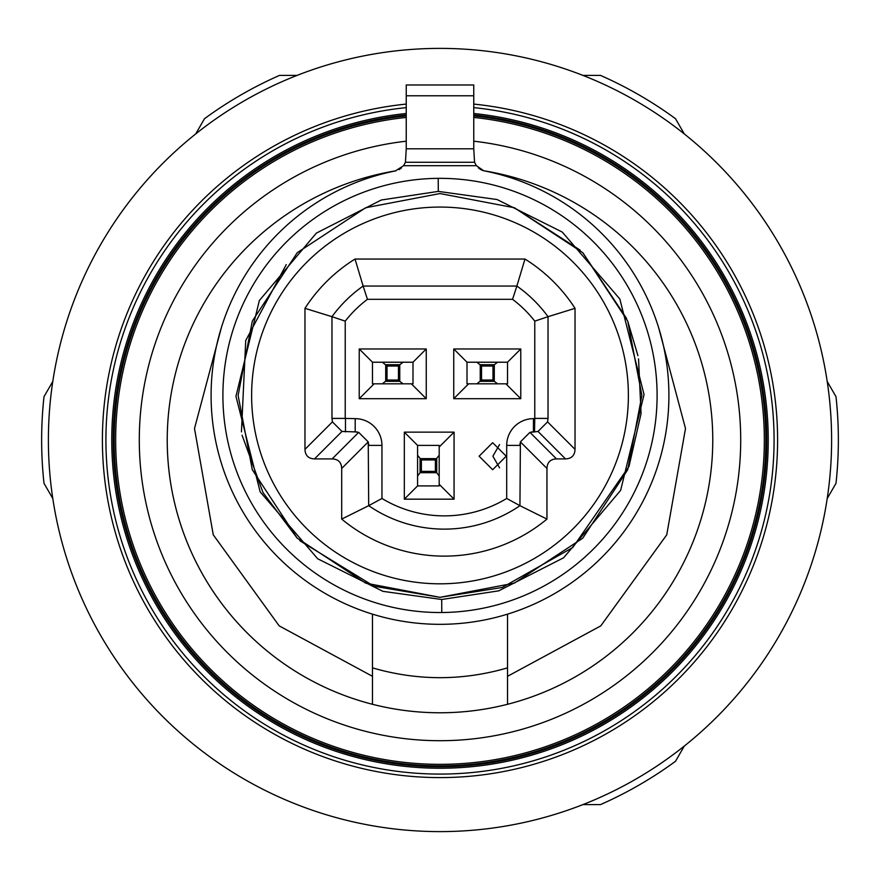 <?xml version="1.0" encoding="UTF-8"?>
<svg xmlns="http://www.w3.org/2000/svg" width="880" height="880" viewBox="0 0 880 880"><rect width="100%" height="100%" fill="white"/><g stroke="black" fill="none" stroke-linecap="round" stroke-linejoin="round"><path stroke-width="1.32" d="M582.912 75.394L600.49 75.394A398.365 398.365 0 0 1 675.51 118.712L684.299 133.936M827.211 381.458L836 396.693A398.365 398.365 0 0 1 836 483.307L827.211 498.542M195.701 133.936L204.49 118.712A398.365 398.365 0 0 1 279.51 75.394L297.088 75.394M52.789 498.542L44 483.307A398.365 398.365 0 0 1 44 396.693L52.789 381.458M684.299 746.064L675.51 761.288A398.365 398.365 0 0 1 600.49 804.606L582.912 804.606M372.482 614.141L372.482 667.876C417.494 680.933 462.506 680.933 507.518 667.876L507.518 704.286A272.778 272.778 0 0 0 483.945 170.786M507.518 667.876L507.518 614.141L507.518 676.313L600.776 625.889L666.743 534.831L685.498 428.527L658.669 327.822M478.643 168.091L478.401 167.882A13.508 13.508 0 0 0 484.627 170.94A228.888 228.888 0 0 1 440 624.327A228.888 228.888 0 0 1 395.373 170.94L403.623 165.693L405.438 162.272L406.241 148.797L473.759 148.797L474.562 162.272L405.438 162.272M499.554 444.576L492.888 456.203L499.554 467.83M506.231 456.203L492.668 469.711L479.116 456.203L492.668 442.706L506.231 456.203M406.241 115.907A325.842 325.842 0 0 0 114.587 456.907A325.842 325.842 0 0 0 440 765.842A325.842 325.842 0 0 0 765.413 456.907A325.842 325.842 0 0 0 473.759 115.907M473.759 141.196A300.707 300.707 0 0 1 740.234 456.907A300.707 300.707 0 0 1 440 740.707A300.707 300.707 0 0 1 139.293 440A300.707 300.707 0 0 1 406.241 141.196M483.659 170.709L476.377 165.693L474.562 162.272M476.377 165.693L403.623 165.693M473.759 95.788L406.241 95.788L406.241 84.986L473.759 84.986L473.759 148.797M398.981 169.675L401.357 168.091M406.241 95.788L406.241 148.797M641.883 395.439L627.704 469.744L582.747 538.186L514.316 583.143L440 597.322L365.684 583.143L297.253 538.186L252.296 469.744L238.117 395.439L252.296 321.123L297.253 252.681L365.684 207.735L440 193.556L514.316 207.735L582.747 252.681L627.704 321.123L641.883 395.439M251.625 395.439A188.375 188.375 0 0 1 440 207.064A188.375 188.375 0 0 1 628.375 395.439A188.375 188.375 0 0 1 440 583.814A188.375 188.375 0 0 1 251.625 395.439M221.331 327.811L194.502 428.505L213.257 534.809L279.202 625.878L372.482 676.313L372.482 667.876L372.482 704.286A272.778 272.778 0 0 0 507.518 704.286A272.778 272.778 0 0 1 372.482 704.286L372.482 676.313M396.055 170.786A272.778 272.778 0 0 0 372.482 704.286A272.778 272.778 0 0 1 167.222 440M546.953 468.457L546.953 519.09A160.699 160.699 0 0 1 341.693 519.09L341.693 468.457L368.236 441.903L358.688 432.355L332.145 458.909L314.512 458.909C308.407 458.645 305.217 455.466 304.964 449.361L304.964 308.33A160.699 160.699 0 0 1 355.025 259.05L524.975 259.05A160.699 160.699 0 0 1 575.036 308.33L575.036 449.361C574.783 455.466 571.593 458.645 565.488 458.909L556.501 458.909L529.947 432.355L520.399 441.903L546.953 468.457C547.206 462.341 550.396 459.162 556.501 458.909M332.145 458.909C338.25 459.162 341.429 462.341 341.693 468.457M524.975 259.05L516.868 286.055L363.132 286.055L367.444 299.31L512.556 299.31L516.868 286.055A133.683 133.683 0 0 1 548.031 316.69L534.776 321.134L534.776 418.396L548.031 418.396L548.031 316.69L575.036 308.33M548.031 418.396L547.569 421.894L538.021 431.442L534.523 431.893L534.776 418.396M357.401 432.08A13.508 13.508 0 0 0 355.201 431.893L341.979 431.442L332.431 421.894L331.969 418.396L345.224 418.396L345.224 321.134L331.969 316.69A133.683 133.683 0 0 1 363.132 286.055L355.025 259.05M331.969 418.396L331.969 316.69L304.964 308.33M368.236 441.903L368.698 505.681L341.693 519.09M345.224 418.396L355.201 418.649A26.763 26.763 0 0 1 381.953 445.401L381.953 498.465L368.698 505.681A133.683 133.683 0 0 0 519.937 505.681L546.953 519.09M381.953 498.465A120.439 120.439 0 0 0 506.693 498.465L519.937 505.681L520.399 441.903M529.947 432.355L534.523 431.893M355.201 418.649L355.201 431.893L358.688 432.355M381.953 445.401L368.698 445.401A13.508 13.508 0 0 0 368.522 443.201M520.124 443.201A13.508 13.508 0 0 0 519.937 445.401L506.693 445.401A26.763 26.763 0 0 1 533.445 418.649L533.445 431.893A13.508 13.508 0 0 0 531.245 432.08M506.693 445.401L506.693 498.465M534.776 321.134A120.439 120.439 0 0 0 512.556 299.31M367.444 299.31A120.439 120.439 0 0 0 345.224 321.134M533.445 418.649L534.523 418.649M439.186 447.018L454.069 432.146L454.069 499.169L404.327 499.169L404.327 432.146L454.069 432.146M404.327 432.146L417.582 445.401L417.582 485.914L404.327 499.169M454.069 499.169L439.186 484.297M505.901 383.823L520.773 398.695L453.75 398.695L453.75 348.964L520.773 348.964L520.773 398.695M520.773 348.964L507.518 362.219L507.518 383.823L476.894 383.823L481.547 380.017L481.547 366.025L476.894 362.219L467.005 362.219L467.005 383.823L476.894 383.823M453.75 348.964L467.005 362.219M453.75 398.695L468.633 383.823M372.482 362.219L372.482 383.823L382.371 383.823L387.024 380.017L387.024 366.025L382.371 362.219L372.482 362.219L359.227 348.964L426.25 348.964L426.25 398.695L359.227 398.695L359.227 348.964M359.227 398.695L374.099 383.823M426.25 398.695L411.367 383.823M426.25 348.964L412.995 362.219L412.995 383.823L382.371 383.823M412.995 362.219L403.106 362.219L399.762 364.727L399.762 381.326L403.106 383.823M382.371 362.219L403.106 362.219M399.762 381.326L398.453 380.017L387.024 380.017M387.024 366.025L398.453 366.025L399.762 364.727M507.518 362.219L497.629 362.219L494.307 364.705L494.285 381.326L497.629 383.823M481.547 366.025L492.976 366.025L494.285 364.727L480.216 364.705M476.894 362.219L497.629 362.219M480.216 381.337L494.307 381.337L492.976 380.017L481.547 380.017M417.582 455.29L421.388 459.943L435.38 459.943L439.186 455.29L439.186 445.401L417.582 445.401M439.186 455.29L439.186 485.914L417.582 485.914M439.186 476.025L436.689 472.681L420.09 472.681L417.582 476.025M420.09 472.681L421.388 471.372L421.388 459.943M435.38 459.943L435.38 471.372L436.689 472.681M440 831.611A391.611 391.611 0 0 0 831.611 440A391.611 391.611 0 0 0 440 48.389A391.611 391.611 0 0 0 48.389 440A391.611 391.611 0 0 0 440 831.611M406.241 104.093A337.59 337.59 0 0 0 102.828 456.896A337.59 337.59 0 0 0 440 777.59A337.59 337.59 0 0 0 777.172 456.896A337.59 337.59 0 0 0 473.759 104.093M406.241 107.624A334.081 334.081 0 0 0 106.348 456.896A334.081 334.081 0 0 0 440 774.081A334.081 334.081 0 0 0 773.652 456.896A334.081 334.081 0 0 0 473.759 107.624M440 766.788A326.788 326.788 0 0 1 113.641 456.907A326.788 326.788 0 0 1 406.241 114.961A326.788 326.788 0 0 0 113.641 456.907A326.788 326.788 0 0 0 440 766.788A326.788 326.788 0 0 0 766.359 456.907A326.788 326.788 0 0 0 473.759 114.961M441.694 599.489L382.899 591.338L317.702 558.778L260.161 491.854L235.95 396.286L259.369 300.509L316.36 233.112L381.282 200.013L438.306 191.389L497.101 199.54L562.298 232.089L619.839 299.013L644.05 394.592L620.631 490.369L563.64 557.766L498.718 590.854L441.694 599.489L441.793 612.524A217.096 217.096 0 0 1 222.904 395.439A217.096 217.096 0 0 1 438.207 178.343A217.096 217.096 0 0 1 440 178.343A217.096 217.096 0 0 1 657.096 394.537A217.096 217.096 0 0 1 441.793 612.524M438.306 191.389L438.207 178.343M286.253 264.605L245.729 340.527L241.439 431.882M242.066 435.193L263.021 492.58L297.077 538.021M299.849 540.749L373.989 586.223L440 597.322L502.216 587.488L572.781 547.503L628.991 466.422L641.058 413.644L638.55 358.908M406.241 117.425A324.346 324.346 0 0 0 115.654 440A324.346 324.346 0 0 0 440 764.346A324.346 324.346 0 0 0 763.895 456.907A324.346 324.346 0 0 0 473.759 117.425M637.912 355.63L627.781 321.321M626.659 318.538L582.901 252.835M580.173 250.151L514.503 207.812M575.036 449.361L547.569 421.894M332.431 421.894L304.964 449.361M565.488 458.909L538.021 431.442M341.979 431.442L314.512 458.909M345.477 418.649L345.477 431.893M399.784 381.337L385.693 381.337L385.715 364.727L399.784 364.705M398.453 366.025L398.453 380.017M480.238 381.326L480.238 364.727M492.976 366.025L492.976 380.017M420.09 458.634L436.689 458.634M420.068 458.612L420.068 472.703M436.711 472.703L436.711 458.612M435.38 471.372L421.388 471.372M406.241 113.498A328.24 328.24 0 0 0 112.2 456.907A328.24 328.24 0 0 0 440 768.24A328.24 328.24 0 0 0 767.8 456.907A328.24 328.24 0 0 0 473.759 113.498M478.401 167.882L481.008 169.664"/></g></svg>
